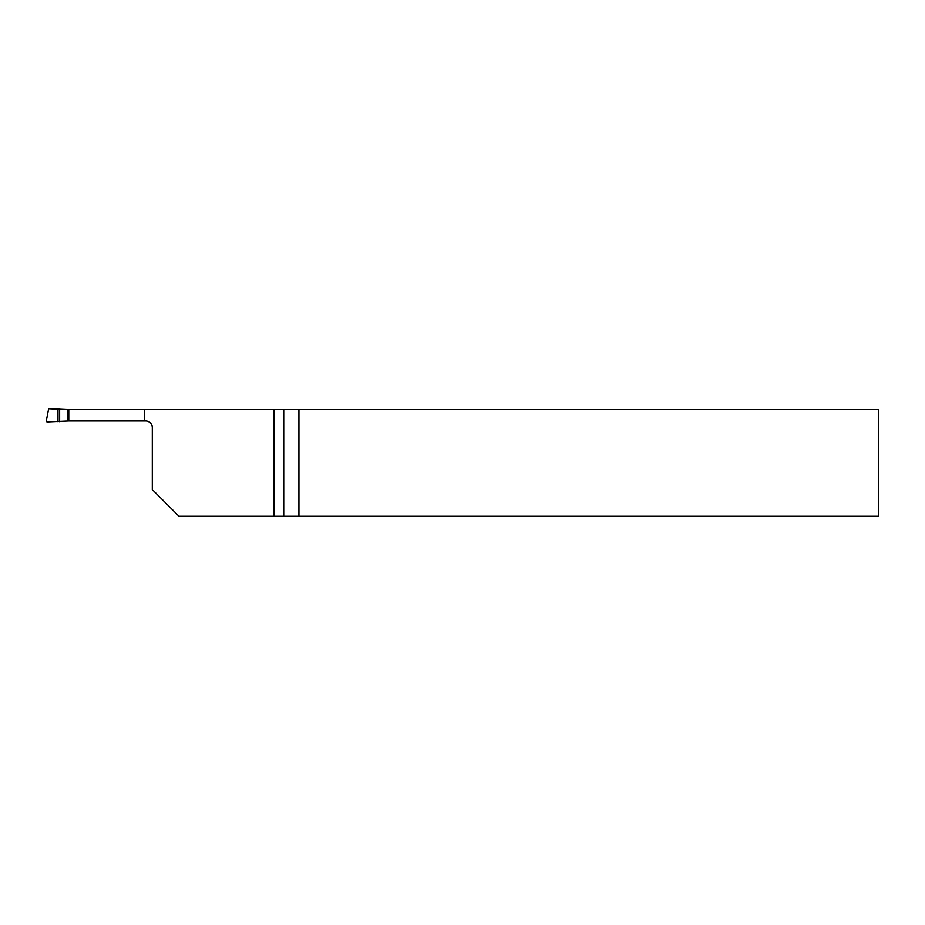 <?xml version="1.0" encoding="UTF-8"?>
<svg xmlns="http://www.w3.org/2000/svg" width="925" height="925" viewBox="0 0 925 925"><rect width="100%" height="100%" fill="white"/><g stroke="black" fill="none" stroke-linecap="round" stroke-linejoin="round"><path stroke-width="1.39" d="M144.543 409.625L68.774 409.625L68.774 420.956L145.641 420.956A6.66 6.66 0 0 1 152.301 427.627L152.301 489.603L178.964 516.266L273.846 516.266L273.846 409.625L144.543 409.625L144.543 420.956M283.721 409.625L878.75 409.625L878.75 516.266L283.721 516.266L283.721 409.625L273.846 409.625M283.721 516.266L273.846 516.266M298.925 409.625L298.925 516.266M68.774 409.625L48.655 408.734L46.25 421.187L46.955 421.927L68.774 420.956M57.986 408.873L57.986 421.708M59.639 408.896L59.639 421.684M67.895 409.625L67.895 420.956"/></g></svg>
